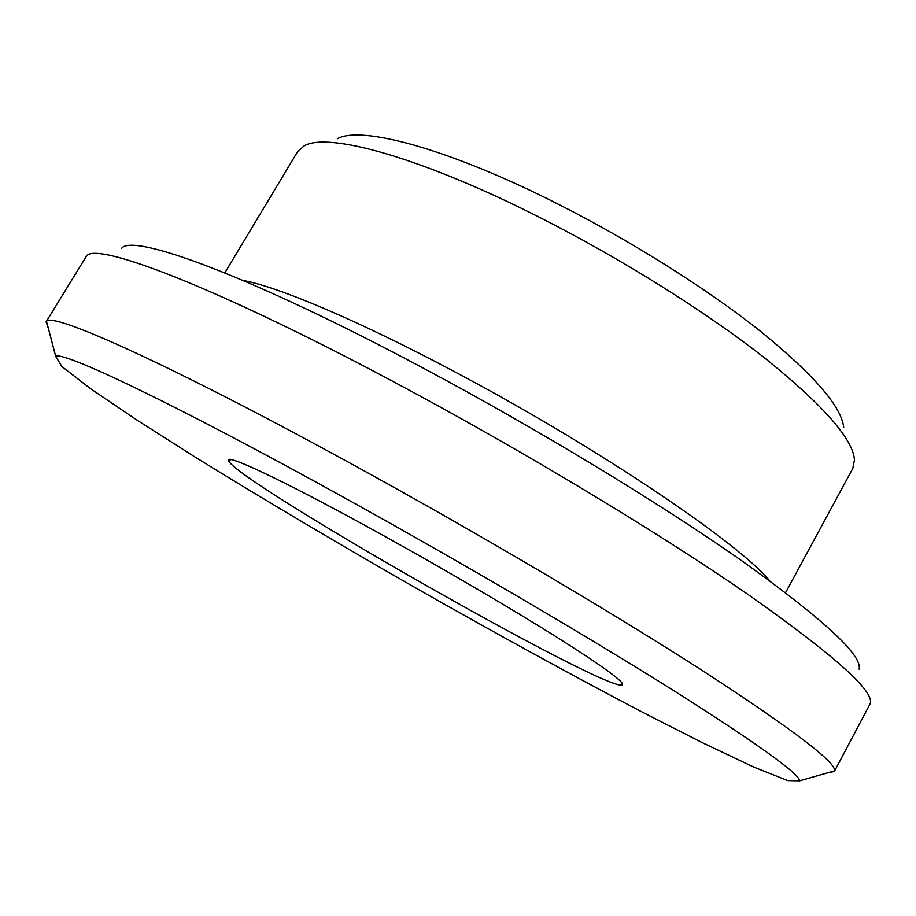 <?xml version="1.0" encoding="UTF-8"?>
<svg xmlns="http://www.w3.org/2000/svg" width="916" height="916" viewBox="0 0 916 916"><rect width="100%" height="100%" fill="white"/><g stroke="black" fill="none" stroke-linecap="round" stroke-linejoin="round"><path stroke-width="1.37" d="M387.422 537.807C448.748 571.859 514.723 610.651 559.424 638.818C604.434 667.42 625.388 682.798 622.296 684.973C606.094 692.221 230.523 477.992 228.508 460.359C225.783 453.157 291.712 484.564 387.422 537.807M346.626 498.98C461.195 562.39 586.48 635.876 671.52 689.233C756.398 742.99 799.096 773.516 799.622 780.821L787.76 780.592L753.948 767.139L703.351 743.185L640.673 711.285C570.622 674.485 495.877 633.517 416.448 588.37C337.157 542.982 263.842 499.506 196.505 457.943L137.148 420.226L90.776 388.865L61.979 366.606L55.75 356.519C61.189 349.992 173.937 403.315 346.626 498.98M337.328 138.774C360.824 125.229 449 148.747 557.936 204.028C631.467 241.194 707.633 289.238 760.772 331.5C814.187 375.056 841.838 407.093 843.716 427.612M224.821 272.865L297.563 151.735L304.066 145.942C327.493 131.583 422.356 157.598 541.963 218.592C622.617 259.56 706.545 312.31 764.711 358.007C823.072 405.021 852.991 438.993 854.479 459.889L852.796 468.442L785.562 592.698M121.576 248.476C131.561 232.664 249.427 275.304 422.688 367.831C537.52 428.997 660.848 503.88 742.567 561.336C823.85 619.628 862.7 655.57 859.105 669.149M48.33 328.237L46.086 321.894L86.23 256.491C93.512 240.278 216.416 286.559 402.788 386.701C526.15 452.848 659.417 533.307 746.952 593.74C833.835 654.86 874.917 691.5 870.2 703.671L834.339 771.512L827.743 772.806M46.086 321.894L46.533 321.39C51.273 311.314 170.788 364.591 356.393 466.588C479.411 534.097 613.777 613.514 703.465 671.256C792.706 729.388 836.4 762.593 834.545 770.871L834.339 771.512M243.118 280.468C278.189 286.822 358.351 320.52 453.798 371.312C595.331 445.989 738.445 542.684 769.703 580.824M231.175 459.66L228.508 460.359M621.54 682.328L622.296 684.973M799.622 780.821L834.545 770.871M55.75 356.519L46.533 321.39"/></g></svg>
